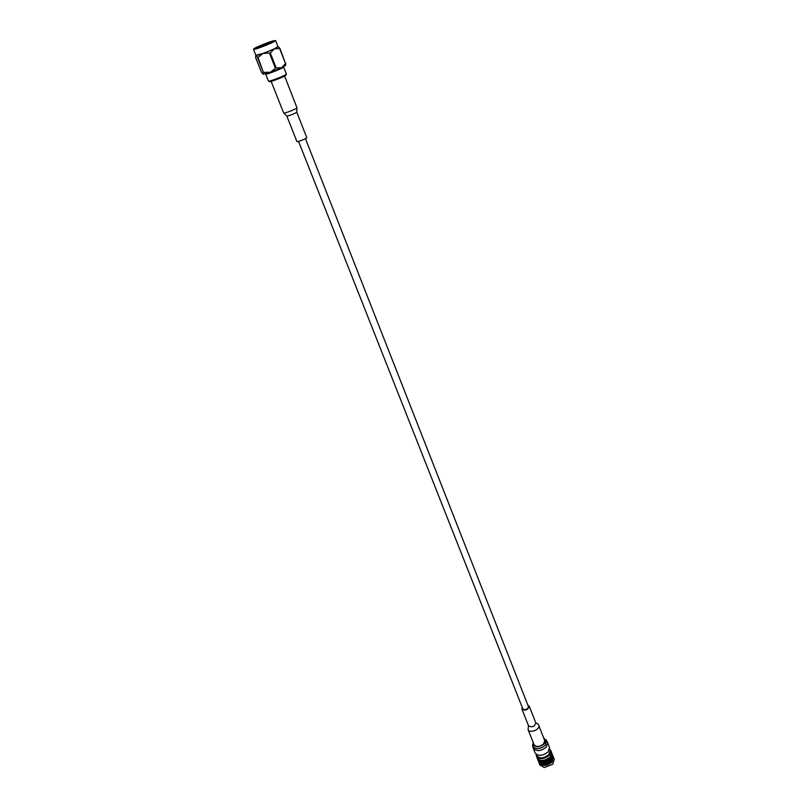 <?xml version="1.0" encoding="UTF-8"?>
<svg xmlns="http://www.w3.org/2000/svg" width="808" height="808" viewBox="0 0 808 808"><rect width="100%" height="100%" fill="white"/><g stroke="black" fill="none" stroke-linecap="round" stroke-linejoin="round"><path stroke-width="1.21" d="M298.556 141.38L522.806 708.788C524.018 710.08 525.715 709.919 527.866 708.303L528.422 706.566L305.454 138.653M271.639 42.339L257.601 47.874M257.54 57.631L263.459 72.518L258.015 57.489L255.782 55.6L255.581 57.459L261.459 72.205L263.216 74.275L263.459 72.518M269.549 53.298L275.437 68.266L276.185 67.963L270.306 52.995L263.004 53.439L258.015 57.489M279.719 48.692L285.517 63.59L279.972 48.541L274.255 48.884L270.306 52.995M276.185 67.963L281.628 67.71L285.517 63.59M285.769 63.428L285.598 65.387L281.628 67.71L270.448 72.266L275.437 68.266M278.295 46.601L279.972 48.541M263.943 72.377L270.448 72.266L263.065 74.215M255.863 55.257L263.004 53.439L274.255 48.884L277.952 46.561M270.741 42.753L254.672 48.581C253.247 48.217 275.063 39.622 274.266 40.865L270.741 42.753M278.013 46.733C278.952 47.44 255.722 56.59 255.934 55.429L253.55 49.429C256.197 49.106 262.257 46.925 271.7 42.885L275.669 40.713L278.013 46.733M286.375 74.063L285.951 75.093C285.941 76.083 270.155 82.305 269.468 81.578L268.458 81.113C269.185 81.901 286.375 75.134 286.375 74.063L283.638 66.963C284.466 67.721 265.529 75.184 265.62 74.063L268.458 81.113M271.135 81.345L283.659 112.938C283.669 114.029 297.617 108.575 296.96 107.696L296.728 112.039L306.747 137.592C307.333 138.36 296.98 142.44 296.879 141.481L286.779 115.948C286.83 116.796 297.263 112.686 296.728 112.039L296.728 112.029M522.251 707.394L521.948 709.131C525.493 710.959 527.937 709.99 529.29 706.232L527.876 705.172M538.754 725.382L544.673 740.522L543.683 743.885C539.633 747.016 536.431 747.279 534.068 744.693L528.079 729.584C529.452 733.846 540.653 729.442 538.754 725.382C538.855 724.675 537.916 723.847 535.936 722.908L535.815 722.867M533.492 743.239C534.613 747.683 538.148 747.945 544.087 744.016C545.743 741.976 545.754 740.33 544.107 739.057M547.683 742.501L546.329 747.107C540.815 751.369 536.441 751.733 533.219 748.198L535.088 752.905C538.31 756.45 542.683 756.096 548.188 751.824L549.521 747.218L546.41 740.168L543.855 738.411M536.159 754.288L536.663 755.561C539.693 758.904 543.784 758.581 548.935 754.571L550.187 750.228L549.692 748.955M536.219 754.44L536.391 756.177C539.623 759.742 543.976 759.389 549.47 755.116L550.803 750.501L549.753 749.107M536.391 756.177L537.108 757.965C540.33 761.54 544.693 761.197 550.177 756.924L551.51 752.298L550.803 750.501M537.36 758.47L537.512 759.005C540.744 762.58 545.097 762.227 550.591 757.955L551.662 752.834M537.512 759.005L537.906 759.985C541.138 763.57 545.491 763.217 550.975 758.944L552.298 754.319L551.915 753.329M538.148 760.469L538.3 760.985C541.532 764.57 545.885 764.227 551.369 759.954L552.45 754.834M538.3 760.985L538.694 761.964C541.926 765.55 546.279 765.206 551.753 760.934L553.076 756.298L552.692 755.318M538.946 762.459L539.098 762.994C542.33 766.58 546.683 766.247 552.157 761.964L553.227 756.833M539.098 762.994L539.906 765.025L544.299 767.539L552.773 764.206L554.268 759.358L553.48 757.328M544.299 767.539L552.773 764.206M271.316 42.572C281.79 37.855 267.953 42.127 257.681 46.763C247.076 51.51 260.792 47.319 271.316 42.572M528.594 725.927L528.533 725.796C532.088 727.675 534.522 726.715 535.835 722.928L529.29 706.232M533.24 742.592L532.563 745.622C535.138 749.794 539.441 749.673 545.461 745.279L546.41 740.168M546.925 741.38L545.198 740.37M533.593 744.946L533.007 746.865M275.669 40.713L268.286 42.491L254.177 48.51L253.55 49.429M296.96 107.696L284.578 76.053M283.659 112.938L286.779 115.958M528.533 725.796L521.948 709.131M528.079 729.584L528.513 725.746M533.219 748.198L532.563 745.622"/></g></svg>

